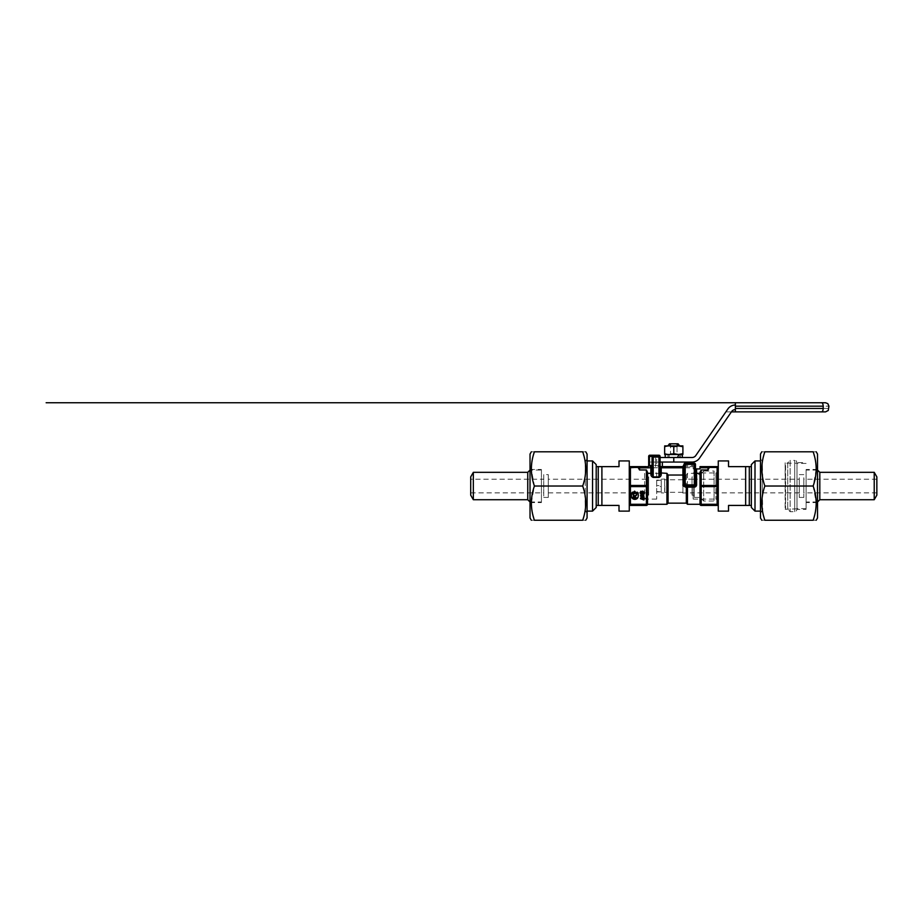 <?xml version="1.0" encoding="UTF-8"?>
<svg xmlns="http://www.w3.org/2000/svg" width="923" height="923" viewBox="0 0 923 923"><rect width="100%" height="100%" fill="white"/><g stroke="black" fill="none" stroke-linecap="round" stroke-linejoin="round"><path stroke-width="0.69" stroke-dasharray="4.62 3.46" d="M592.543 511.123L592.543 460.935M587.074 459.135L587.074 512.923L587.074 459.135L585.274 460.935L585.274 511.123L585.274 460.935L587.074 460.935M541.432 471.699L541.432 502.574L541.432 471.699M541.432 470.061L541.432 501.997L541.432 470.061L530.021 470.061L530.021 501.997L530.021 470.061M530.021 471.699L530.021 502.574L530.021 471.699M596.2 507.477L596.2 464.581M587.074 517.976L587.074 454.081M530.021 517.976L530.021 454.081M596.2 505.423L619.01 505.423L619.01 511.123M596.2 466.634L619.01 466.634L619.01 460.935M527.748 499.724L527.748 472.334M583.29 518.38L582.69 520.249C586.716 520.249 586.716 520.249 582.69 520.249L534.405 520.249C530.39 520.249 530.39 520.249 534.405 520.249M585.032 477.006L582.69 486.029L584.974 494.716L585.274 509.715M585.032 511.238L584.905 511.896M584.882 512.023L584.074 515.622M583.994 515.899L583.451 517.838M582.875 452.339L583.29 453.678M583.924 455.881L584.167 456.816M584.374 457.646L584.744 459.354M584.755 459.389L584.928 460.289M584.986 460.554L585.124 461.419M585.205 461.892L585.124 476.418M582.69 451.797C586.716 451.797 586.716 451.797 582.69 451.797L534.405 451.797C530.39 451.797 530.39 451.797 534.405 451.797L533.875 453.435M531.348 502.574L534.405 486.029L531.348 469.415M531.348 469.161L531.348 468.423M531.348 467.984L531.371 467.384M531.383 466.934L531.429 466.219M531.429 466.196L531.821 462.354M532.063 460.819L533.021 456.435M533.102 456.158L533.644 454.22M534.221 519.718L533.806 518.38M533.171 516.176L532.929 515.242M532.721 514.411L532.352 512.703M532.34 512.669L532.167 511.769M532.11 511.504L531.971 510.638M531.752 509.184L531.66 508.446M531.544 507.327L531.463 506.427M531.463 506.404L531.417 505.642M531.348 503.393L531.348 502.643M601.9 505.423L601.9 466.634M473.337 499.724L473.337 472.334M582.69 486.029L534.405 486.029M629.278 511.123L629.278 460.935M470.707 495.155L470.707 476.903M629.278 504.281L629.278 467.776L629.278 504.281L630.421 504.858L630.421 486.029L629.278 486.029L646.4 485.463L646.4 469.969L639.547 469.969L638.404 467.776A1.142 1.142 0 0 1 639.547 466.634L629.278 467.776A1.142 1.142 0 0 1 630.421 466.634L630.421 467.776L646.4 467.776L630.421 467.776L630.421 504.858L646.4 504.858L646.4 486.029L630.421 486.029M470.707 479.187L470.707 492.87L470.707 479.187L543.716 479.187L543.716 492.87L543.716 479.187M660.083 473.337L647.531 473.337L647.531 472.241L647.531 504.281A1.142 1.142 0 0 1 646.4 505.423L630.421 504.858M543.716 474.618L543.716 497.439L543.716 474.618L548.285 474.618L548.285 497.439L548.285 474.618M643.977 491.878L643.019 492.663L643.631 491.89L642.789 491.371L642.304 492.605L640.539 492.374L640.539 491.174M642.985 492.351L643.631 491.89M642.789 491.936L642.016 491.89M635.682 491.636L635.682 492.744L633.974 493.263L633.974 491.128M634.655 491.128L634.655 492.213M638.243 495.443A6.842 5.93 0 0 1 638.012 496.689A3.3 2.861 0 0 1 631.644 496.689A6.842 5.93 0 0 1 631.413 495.443M633.766 492.19A4.28 3.704 180 0 0 633.12 494.151A1.708 1.477 180 0 0 633.132 494.37M636.524 494.37A1.708 1.477 180 0 0 636.535 494.151A4.28 3.704 180 0 0 635.889 492.19M643.931 499.401L640.516 498.132M643.216 497.335L643.931 497.128M643.931 497.497L642.893 497.774M643.931 497.082L642.373 496.205L641.439 496.897L640.504 494.947M642.177 494.947L643.1 494.947M643.931 495.259L642.408 495.27L643.216 496.355M643.919 493.586L643.1 493.597M643.1 494.647L640.493 493.297M642.72 493.863L642.72 492.963M647.531 495.155L647.531 504.281A1.142 1.142 0 0 1 646.4 505.423L646.4 486.029M634.101 467.776L634.101 466.634L639.997 466.634L639.997 467.776L637.008 467.776L639.997 467.776L639.997 466.634L634.101 466.634L634.101 467.776L637.008 467.776L634.101 467.776L634.101 466.634L639.097 466.634L639.12 467.776L634.101 467.776L639.997 467.776L634.101 467.776L639.997 467.776L639.097 467.776L639.097 466.634L646.4 466.634L646.4 467.776L646.4 466.634L638.566 467.2M638.243 467.776L634.193 467.776L639.258 467.776L639.258 466.634L634.193 466.634L639.904 466.634L638.243 466.634L639.258 466.634L639.258 467.776L638.266 467.776L638.243 466.634L638.266 467.776M649.815 466.634L649.815 462.065L648.673 462.065L648.673 457.508L649.815 457.508L649.815 456.366L648.673 456.366L648.673 465.492A1.142 1.142 0 0 1 647.531 466.634A1.142 1.142 0 0 0 648.673 465.492L655.561 465.492L655.561 462.065L660.083 462.065L660.083 457.508L649.815 457.508L649.815 462.065L655.561 462.065L655.561 456.366L649.815 456.366L649.815 455.224L658.941 455.224A1.142 1.142 0 0 1 660.083 456.366L660.083 465.492A1.142 1.142 0 0 0 661.226 466.634L693.173 466.634L693.173 467.776L638.404 467.776A1.142 1.142 0 0 1 639.547 466.634L639.904 467.776L634.193 467.776L639.904 467.776L639.904 466.634L634.193 466.634L634.193 467.776L634.193 466.634M684.047 475.045L686.32 475.045L687.462 473.337L700.015 473.337L701.157 469.969L707.999 469.969L709.141 467.776L700.015 467.776L700.015 466.634M661.226 473.337L666.925 473.337L668.067 475.045L682.905 475.045M647.531 472.241L646.4 469.969M693.173 467.776L693.173 468.919L700.015 468.919L700.015 467.776M642.304 492.605L642.304 493.182M640.539 492.374L640.539 492.951M634.655 492.744L634.655 493.828M642.373 496.205L642.373 496.782M640.493 493.54L640.493 494.117M683.712 466.3A1.142 1.142 90 0 0 684.047 465.492L693.173 465.492L693.173 466.634L682.905 466.634M639.547 469.969L639.547 466.634L646.4 466.634M677.39 466.634L682.974 466.634M634.874 467.776L634.874 466.634L634.874 467.776M636.628 467.776L636.628 466.634L636.628 467.776M639.997 466.634L634.101 466.634L639.997 466.634L639.997 467.776M639.166 467.776L639.166 466.634L639.166 467.776M639.904 467.776L639.904 466.634L639.904 467.776M634.747 467.776L639.351 467.776L634.747 467.776L634.747 466.634L639.351 466.634L634.747 466.634L639.351 466.634L634.747 466.634L634.747 467.776L639.351 467.776L639.351 466.634L639.351 467.776L634.747 467.776L634.747 466.634M637.897 467.776L637.897 466.634M638.093 467.776L638.093 466.634M635.751 467.776L635.751 466.634M635.924 467.776L635.924 466.634M708.991 467.2L709.141 467.776A1.142 1.142 0 0 0 707.999 466.634L717.125 466.634L717.125 467.776L701.157 467.776L717.125 467.776L717.125 466.634A1.142 1.142 0 0 1 718.267 467.776L718.267 486.029L718.267 467.776L708.991 467.2M701.157 469.969L701.157 485.463L718.267 486.029L718.267 501.362L718.267 486.029L701.157 486.594L701.157 504.858L718.267 504.281L718.267 486.029L718.267 504.281A1.142 1.142 0 0 1 717.125 505.423L701.157 505.423A1.142 1.142 0 0 1 700.015 504.281L700.015 473.337M686.32 475.045L686.32 487.171M668.067 475.045L668.067 486.029M647.531 473.337L647.531 476.903M693.173 465.492L693.173 468.919L695.457 468.919L695.457 484.887L694.315 486.029L685.189 486.029L684.047 484.887L684.047 467.776M548.285 479.187L548.285 492.87L548.285 479.187L648.673 479.187L648.673 492.87L648.673 479.187M655.561 466.634L655.561 465.492L660.083 465.492L660.083 473.534M677.39 462.065L662.368 462.065L677.39 462.065M635.532 466.634L638.52 466.634L635.52 466.634L635.532 467.776L638.508 467.776L635.532 467.776L635.52 466.634M694.315 468.919L694.315 464.35L695.457 464.35L695.457 468.919M705.899 467.776L705.899 466.634L701.422 466.634L701.422 467.776L701.422 466.634L701.399 467.776L707.133 467.776L701.422 467.776L707.133 467.776L701.422 467.776L701.399 466.634L707.226 466.634L701.399 466.634L707.226 466.634L701.399 466.634L707.226 466.634L707.226 467.776L701.399 467.776L707.226 467.776L707.226 466.634M632.913 497.22A1.269 1.108 180 0 1 634.147 495.836A1.269 1.108 180 0 1 635.382 497.185L635.382 497.255M636.385 498.016A0.681 0.588 180 0 0 636.882 497.439L633.651 497.22M636.882 497.439L636.882 498.016M640.874 498.882L642.523 497.878L642.523 499.274M640.874 498.305L642.05 498.582M642.523 497.878L642.523 498.455M642.016 495.963L641.439 496.562L642.016 495.27L640.885 495.27M642.72 493.597L641.173 493.597L642.327 494.163M655.526 462.065L648.673 462.065L648.673 457.508L655.526 457.508L655.526 462.065L692.031 462.065A9.126 9.126 0 0 0 699.542 458.12L731.627 411.566A4.569 4.569 0 0 1 735.377 409.593L735.377 405.024L735.377 409.593M637.285 467.776L637.285 466.634L637.285 467.776M639.351 467.776L639.351 466.634M638.508 467.776L638.508 466.634M638.52 467.776L635.52 467.776L638.52 467.776L638.52 466.634M701.157 466.634L701.157 467.776L701.157 466.634M685.189 463.208L694.315 463.208L694.315 464.35L685.189 464.35L685.189 466.634L685.189 463.208L685.189 464.35L684.047 464.35M648.673 476.903L648.673 495.155L648.673 476.903L646.4 476.903L646.4 495.155L646.4 476.903M660.799 466.634A1.142 0.923 -90 0 1 659.876 465.492L660.083 456.366A1.142 1.142 0 0 0 658.941 455.224A1.142 0.923 -90 0 1 659.876 456.366L656.691 456.366A1.142 1.142 90 0 0 655.561 455.224L655.561 456.366L656.691 456.366L656.691 465.492A1.142 1.142 -90 0 0 657.834 466.634M655.526 457.508L692.031 457.508A4.569 4.569 0 0 0 695.792 455.535L727.866 408.981A9.126 9.126 0 0 1 735.377 405.024M716.086 467.776L710.352 467.776L716.086 467.776L713.41 467.776L716.086 467.776L716.086 466.634L710.375 466.634L716.179 466.634L710.352 466.634L716.086 466.634L713.41 466.634L716.086 466.634L716.086 467.776M715.983 486.029L715.983 472.968L715.983 486.029M679.12 457.508L665.218 457.508L679.12 457.508L680.539 454.774L665.218 454.774L682.328 454.774L679.005 454.774L677.817 457.508M669.21 457.508L678.336 457.508L669.21 457.508L669.21 454.612C667.698 454.612 667.698 454.612 669.21 454.612C667.698 454.612 667.698 454.612 669.21 454.612L669.21 457.508M678.336 457.508L679.478 457.508L678.336 457.508L678.336 454.612L678.336 457.508M735.377 411.877L735.377 402.751M713.398 467.776L713.41 466.634M710.375 467.776L710.375 466.634L714.183 466.634L710.375 466.634L712.879 466.634L710.375 466.634L712.879 466.634L710.375 466.634L710.375 467.776L710.375 466.634M712.718 467.776L712.718 466.634L712.718 467.776M716.179 467.776L716.179 466.634M711.771 467.776L711.771 466.634M711.829 467.776L711.829 466.634M711.206 467.776L711.206 466.634M710.929 467.776L710.929 466.634M713.144 467.776L713.144 466.634M712.383 467.776L712.383 466.634M702.888 467.776L702.888 466.634L702.865 467.776M703.003 467.776L703.003 466.634M704.041 467.776L704.041 466.634L706.649 466.634L704.041 466.634L704.041 467.776L706.649 467.776L706.649 466.634L706.649 467.776L704.041 467.776M705.622 467.776L705.622 466.634M705.53 467.776L705.53 466.634M704.353 467.776L704.353 466.634M704.434 467.776L704.434 466.634M703.811 467.776L703.811 466.634M703.822 467.776L703.822 466.634M701.976 467.776L701.976 466.634L701.976 467.776M702.818 467.776L702.818 466.634M702.253 467.776L702.253 466.634M704.191 467.776L704.191 466.634M703.43 467.776L703.43 466.634M702.645 466.634L707.133 466.634L702.645 466.634L702.645 467.776M707.133 466.634L707.133 467.776L707.133 466.634L707.133 467.776L707.133 466.634L707.133 467.776L707.133 466.634L701.422 466.634L705.899 466.634M701.422 467.776L701.422 466.634L701.422 467.776M704.814 467.776L704.814 466.634L704.814 467.776M701.538 467.776L701.538 466.634M713.167 467.776L713.167 466.634L713.167 467.776M711.022 467.776L711.022 466.634L711.022 467.776M711.033 467.776L711.033 466.634M712.879 467.776L712.879 466.634L712.879 467.776M693.173 486.029L693.173 499.089L693.173 486.029M646.4 474.664L646.4 497.393L646.4 474.664L644.692 472.968L644.692 499.089L646.4 497.393M677.009 457.508L678.474 454.774L680.539 454.774M679.882 457.508L681.116 454.774M678.336 445.647L677.02 446.778L670.525 446.778L669.21 445.797L670.525 446.778L670.525 453.631L670.525 446.778L677.02 446.778L677.02 453.631L678.336 454.612C679.847 454.612 679.847 454.612 678.336 454.612C679.847 454.612 679.847 454.612 678.336 454.612L677.02 453.631L677.02 446.778L678.336 445.797L678.082 444.978M678.336 445.186C679.847 445.186 679.847 445.186 678.336 445.186L676.432 443.813L671.113 443.813L669.21 445.647M669.21 454.612L670.525 453.631L669.21 454.612M821.505 411.877C822.508 411.75 823.074 410.608 823.201 408.451L823.201 406.166L735.377 406.166M821.505 402.751C822.508 402.866 823.074 404.009 823.201 406.166C830.804 406.166 830.804 406.166 823.201 406.166M715.602 467.776L712.994 467.776L714.229 467.776L714.229 466.634L712.994 466.634L715.602 466.634L714.229 466.634L714.229 467.776L715.602 467.776L715.602 466.634M704.134 466.634L702.103 466.634L704.134 466.634L704.134 467.776L704.134 466.634M644.692 486.029L644.692 472.968L656.668 472.968L656.668 499.089L656.668 472.968M665.102 454.774L682.443 454.774M668.067 457.508L668.067 454.612L679.628 454.774L679.593 457.508M667.917 454.774L679.478 454.612L679.478 457.508M670.525 453.631L677.02 453.631L670.525 453.631M678.336 445.797C679.847 445.797 679.847 445.797 678.336 445.797C679.847 445.797 679.847 445.797 678.336 445.797M669.21 445.797C667.698 445.797 667.698 445.797 669.21 445.797C667.698 445.797 667.698 445.797 669.21 445.797M673.778 445.647L667.917 445.647L673.778 445.647M669.21 445.186C667.698 445.186 667.698 445.186 669.21 445.186M669.44 443.813L671.113 443.813M676.432 443.813L678.117 443.813M712.994 467.776L712.994 466.634M702.103 467.776L704.134 467.776L702.103 467.776L702.103 466.634L702.103 467.776M682.905 486.029C682.905 477.203 682.905 477.203 682.905 486.029C682.905 477.203 682.905 477.203 682.905 486.029C682.905 494.855 682.905 494.855 682.905 486.029C682.905 494.855 682.905 494.855 682.905 486.029L682.905 492.305L682.905 486.029M678.336 454.508L673.778 453.689C670.733 454.762 667.687 454.762 664.652 453.689L664.652 446.72C667.687 445.647 670.733 445.647 673.778 446.72L678.197 445.901M682.905 446.72L682.593 453.793M681.012 454.208L678.832 454.497M682.443 445.647L665.102 445.647M682.755 486.029L682.905 479.66M656.668 486.467L656.668 480.122L656.668 486.467L661.226 486.467L661.226 491.936L656.668 491.936M673.778 453.689L673.778 446.72M678.393 445.901L679.582 445.971M679.605 445.971L682.235 446.513M682.905 492.397L682.755 493.02L693.173 492.87M661.226 491.936L656.668 491.498M661.226 491.498L661.226 485.59L656.668 485.59M661.226 485.59L661.226 480.122L656.668 480.122M661.226 480.122L656.668 480.56M661.226 480.56L661.226 486.467M661.226 486.029L661.226 492.87L661.226 486.029M664.652 486.029L664.652 479.187L664.652 486.029M664.652 492.397L664.652 479.66M664.802 486.029L664.802 493.02L661.226 492.87M817.524 454.081L817.524 517.976M806.114 486.029L806.114 509.415L806.114 486.029M806.114 474.41L806.114 501.997L806.114 474.41M817.524 474.41L817.524 501.997L817.524 474.41M813.151 451.809L813.151 451.809C817.167 451.797 817.167 451.797 813.151 451.797L764.855 451.797C760.84 451.797 760.84 451.797 764.855 451.797L764.256 453.678M813.244 452.074L813.844 453.978M813.913 454.22L814.074 454.797M814.294 455.581L815.194 459.296M815.217 459.435L816.024 464.811M816.059 465.204L816.186 467.384M816.209 468.665L816.209 469.415M816.209 469.484L813.151 486.029L816.209 502.643M764.855 520.249L764.855 520.249C760.84 520.249 760.84 520.249 764.855 520.249L813.151 520.249C817.167 520.249 817.167 520.249 813.151 520.249L813.751 518.38M816.209 502.897L816.209 503.635M816.197 504.073L815.724 509.704M815.482 511.238L815.367 511.896M815.344 512.023L814.524 515.622M814.455 515.899L813.913 517.838M819.809 472.334L819.809 499.724M762.525 495.051L764.855 486.029L762.813 478.529M762.79 478.391L762.283 462.342M762.525 460.819L762.64 460.162M762.663 460.035L763.483 456.435M763.552 456.158L764.094 454.22M764.855 486.029L813.151 486.029M764.763 519.984L764.163 518.08M764.094 517.838L763.932 517.261M763.702 516.476L762.813 512.761M762.79 512.623L762.421 495.639M874.219 472.334L874.219 499.724M760.483 454.081L760.483 517.976M876.85 476.903L876.85 495.155M760.483 486.029L760.483 512.923L760.483 486.029M876.85 481.045L876.85 492.87L876.85 481.045M760.483 459.135L762.283 460.935L762.283 511.123L762.283 460.935L760.483 460.935M803.829 481.045L803.829 492.87L803.829 481.045M755.002 460.935L755.002 511.123M803.829 477.722L803.829 497.439L803.829 477.722M751.357 464.581L751.357 507.477M799.272 477.722L799.272 497.439L799.272 477.722M751.357 505.423L728.535 505.423L728.535 511.123M751.357 466.634L745.646 466.634L745.646 505.423M799.272 479.187L799.272 492.87L799.272 479.187L692.031 479.187L692.031 492.87L692.031 479.187M745.646 466.634L728.535 466.634L728.535 460.935M718.267 460.935L718.267 511.123M692.031 476.903L692.031 495.155L692.031 476.903L694.315 476.903L694.315 495.155L694.315 476.903M718.267 470.58L718.267 501.477L718.267 470.58C718.129 471.988 717.356 472.749 715.936 472.864L715.936 499.193L715.936 472.864L714.09 471.018L714.09 501.039L714.09 471.018L703.672 471.018L703.672 501.039L703.672 471.018L700.061 474.618L700.061 497.439L700.061 474.618L694.315 474.618L694.315 497.439L694.315 474.618M796.987 463.208L796.987 508.85L796.987 463.208L785.577 463.208L785.577 508.85L785.15 462.781L785.15 509.277L785.15 462.781L787.723 462.781L787.723 509.277L787.723 462.781L790.146 460.358L790.146 511.7L790.146 460.358L794.703 460.358L794.703 511.7L794.703 460.358C795.372 460.75 795.972 459.608 796.987 462.642L796.987 509.415L796.987 462.642L806.114 462.642M796.987 469.588L796.987 508.619L796.987 469.588M806.114 469.588L806.114 508.619L806.114 469.588M598.254 505.423L598.254 466.634M629.278 467.776A1.142 1.142 0 0 1 630.421 466.634M646.4 486.594L646.4 485.463L647.531 486.029L646.4 486.594L630.421 486.594M707.999 469.969L707.999 466.634M646.4 504.858L647.531 504.281M637.124 467.776L637.124 466.634L637.124 467.776M637.055 467.776L637.055 466.634L637.02 467.776M639.097 467.776L639.097 466.634L639.12 467.776M637.008 467.776L637.008 466.634L637.008 467.776M718.267 504.281A1.142 1.142 0 0 1 717.125 505.423L717.125 466.634M700.015 486.029L701.157 485.463L701.157 486.594L700.015 486.029M687.462 473.337L687.462 487.102M666.925 486.029L666.925 473.337M634.147 497.439L634.147 498.016M641.577 498.132L641.577 498.708M637.135 467.776L637.135 466.634L637.135 467.776M635.716 467.776L635.716 466.634L635.716 467.776M700.015 504.281L701.157 505.423A1.142 1.142 0 0 1 700.015 504.281M711.552 467.776L711.552 466.634M705.437 467.776L705.437 466.634L705.449 467.776M705.276 467.776L705.276 466.634L705.276 467.776M704.457 467.776L704.457 466.634M702.599 467.776L702.599 466.634M703.072 467.776L703.072 466.634L703.095 467.776M714.54 467.776L714.54 466.634L714.54 467.776M714.183 467.776L714.183 466.634L714.183 467.776M711.956 467.776L711.956 466.634L711.956 467.776M711.714 467.776L711.714 466.634L711.714 467.776M735.377 408.451L823.201 408.451C830.804 408.451 830.804 408.451 823.201 408.451M714.275 467.776L714.275 466.634M705.322 467.776L705.322 466.634M749.303 466.634L749.303 505.423M587.074 512.923L585.274 511.123L587.074 511.123M530.021 502.574L541.432 502.574M530.021 469.484L541.432 469.484M530.021 501.997L541.432 501.997M470.707 492.87L543.716 492.87M543.716 497.439L548.285 497.439M548.285 492.87L648.673 492.87M632.866 496.932L632.866 497.509M635.416 496.932L635.416 497.509M693.173 499.089L715.983 499.089L718.267 501.362M693.173 472.968L715.983 472.968L718.267 470.695M646.4 495.155L648.673 495.155M667.952 454.774L667.952 457.508M731.408 411.877L725.87 411.877L731.408 411.877M693.173 479.187L682.755 479.037M656.668 499.089L644.692 499.089M682.905 492.305L664.652 492.305M682.905 479.752L664.652 479.752M661.226 479.187L664.802 479.037M817.524 469.484L806.114 469.484M817.524 502.574L806.114 502.574M817.524 470.061L806.114 470.061M817.524 501.997L806.114 501.997M760.483 511.123L762.283 511.123L760.483 512.923M876.85 479.187L803.829 479.187M876.85 492.87L803.829 492.87M803.829 474.618L799.272 474.618M803.829 497.439L799.272 497.439M799.272 492.87L692.031 492.87M694.315 495.155L692.031 495.155M694.315 497.439L700.061 497.439L703.672 501.039L714.09 501.039L715.936 499.193C716.652 499.701 717.009 498.166 718.267 501.477M796.987 508.85L785.15 509.277L787.723 509.277L790.146 511.7L794.703 511.7C795.534 512.057 796.295 511.296 796.987 509.415L806.114 509.415M806.114 463.438L796.987 463.438M806.114 508.619L796.987 508.619"/><path stroke-width="1.38" d="M587.074 460.935L592.543 460.935L592.543 511.123L587.074 511.123M592.543 460.935L596.2 464.581L596.2 507.477L592.543 511.123M585.747 451.797L587.074 454.081L587.074 517.976L585.747 520.249M531.348 451.797L530.021 454.081L530.021 517.976L531.348 520.249M596.2 505.423L619.01 505.423L619.01 511.123L629.278 511.123L629.278 460.935L619.01 460.935L619.01 466.634L601.9 466.634L601.9 505.423M596.2 466.634L601.9 466.634M473.337 472.334L473.337 499.724L470.707 495.155L470.707 476.903L473.337 472.334L527.748 472.334L530.021 470.061M527.748 472.334L527.748 499.724L530.021 501.997M582.69 451.797C586.716 451.797 586.716 451.797 582.69 451.797L534.405 451.797C530.39 451.797 530.39 451.797 534.405 451.797C530.39 463.208 530.39 474.618 534.405 486.029C530.39 497.439 530.39 508.85 534.405 520.249C530.39 520.249 530.39 520.249 534.405 520.249L582.69 520.249C586.716 520.249 586.716 520.249 582.69 520.249C586.716 508.85 586.716 497.439 582.69 486.029C586.716 474.618 586.716 463.208 582.69 451.797L582.875 452.339M585.124 510.638L585.032 511.238M583.29 453.678L583.924 455.881M584.167 456.816L584.374 457.646M585.124 476.418L585.032 477.006M531.971 461.419L532.063 460.819M533.644 454.22L533.875 453.435M533.806 518.38L533.171 516.176M532.929 515.242L532.721 514.411M582.69 486.029L534.405 486.029M629.278 504.281A1.142 1.142 0 0 0 630.421 505.423L630.421 486.594L646.4 486.594L646.4 504.858L629.278 504.281A1.142 1.142 0 0 0 630.421 505.423A1.142 1.142 0 0 1 629.278 504.281A1.142 1.142 0 0 0 630.421 505.423L646.4 505.423A1.142 1.142 0 0 0 647.531 504.281L647.531 472.241L646.4 469.969L639.547 469.969L638.404 467.984L650.865 467.776L650.865 473.337L647.531 473.337L647.531 472.241M646.4 466.634L630.421 466.634A1.142 1.142 0 0 0 629.278 467.776L638.566 467.2M630.421 504.281L646.4 504.281M640.943 492.144L640.943 491.174L641.647 492.236M641.647 491.809L642.754 491.048L643.977 492.455L642.754 491.624L641.866 492.836L640.943 492.709M643.1 494.163L643.1 495.213L643.919 493.286L642.72 492.963L643.977 491.878M642.016 491.89L642.35 492.894L642.789 491.936L643.631 492.455L642.985 492.917M633.974 491.694L634.655 491.128L633.974 493.828L635.682 493.309L635.682 492.213L634.655 491.694M634.655 491.636L635.682 492.213M637.332 492.19L635.889 492.767L637.332 492.19A6.842 5.93 0 0 1 638.255 495.155A6.842 5.93 0 0 1 638.243 495.443M631.413 495.443A6.842 5.93 0 0 1 631.401 495.155A6.842 5.93 0 0 1 632.324 492.19L633.766 492.19L632.324 492.767A6.842 5.93 180 0 0 631.401 495.732A6.842 5.93 180 0 0 631.644 497.255A3.3 2.861 180 0 0 638.012 497.255A6.842 5.93 180 0 0 638.255 495.732A6.842 5.93 180 0 0 637.332 492.767M633.132 494.37A1.708 1.477 180 0 0 636.524 494.37M642.904 498.801L643.931 499.066L643.931 499.978L642.904 499.366L642.893 498.351L642.904 499.366M642.893 498.351L643.931 498.062L643.931 497.128L640.516 498.132L643.216 497.335M643.1 494.947L642.177 494.947M642.408 495.639L643.931 496.678L643.931 497.659L642.408 496.205L643.931 495.836M642.72 493.54L640.493 493.874L642.72 493.297M646.4 469.969L646.4 485.463L630.421 485.463L629.278 486.029L630.421 486.594L630.421 466.634L639.547 466.634A1.142 1.142 0 0 0 638.404 467.776A1.142 1.142 0 0 1 639.547 466.634L639.547 469.969M684.047 474.63L682.905 475.045L684.047 475.045M660.083 473.337L661.226 473.337L661.226 467.776L682.905 467.776L682.905 475.045L668.067 475.045L668.067 503.139L686.32 503.139L686.32 487.171L694.315 487.102C695.665 486.998 696.427 486.283 696.588 484.956L694.315 486.029A1.142 1.142 0 0 0 695.457 484.887L695.457 464.35A1.142 1.142 0 0 0 694.315 463.208A1.142 1.142 0 0 1 695.457 464.35A1.142 1.142 0 0 0 694.315 463.208L685.189 463.208A1.142 1.142 0 0 0 684.047 464.35L684.047 484.887A1.142 1.142 0 0 0 685.189 486.029L694.315 486.029A1.142 1.142 0 0 0 695.457 484.887L694.315 484.887L694.315 487.102M642.016 492.455L642.789 491.936M640.539 491.74L640.539 492.951L642.35 492.894M632.324 492.19L632.324 492.767M635.889 492.767A4.28 3.704 0 0 1 636.535 494.716A1.708 1.477 0 0 1 633.12 494.716A4.28 3.704 0 0 1 633.766 492.767M640.516 498.697L643.931 499.978M643.931 498.062L642.373 496.782L641.439 497.462L640.504 495.524M643.931 496.678L643.931 497.255M643.919 493.286L643.1 493.863M640.493 493.874L643.1 495.213M647.531 476.903L647.531 473.337M650.83 473.337L650.923 474.422C650.911 475.806 651.673 476.81 653.207 477.433L651.996 472.888L650.865 473.337M650.45 466.634L650.865 467.776L651.996 467.776L651.557 465.492A1.142 1.108 -90 0 1 650.45 466.634M668.067 475.045L666.925 473.337L660.083 472.888M658.941 477.433C660.545 476.764 661.295 475.703 661.226 474.272A1.142 0.738 0 0 1 660.083 473.534L658.941 476.903L653.207 476.903L653.207 456.366L658.941 456.366L658.941 477.433L653.207 477.433M660.083 467.776L661.226 467.776L661.226 466.634L682.905 466.634L682.905 467.776L684.047 467.776L684.047 465.504A1.142 1.142 0 0 1 682.905 466.634L684.047 464.35A1.142 1.142 0 0 1 685.189 463.208A1.142 1.142 0 0 0 684.047 464.35L694.315 464.35L694.315 484.887L684.047 484.887A1.142 1.142 0 0 0 685.189 486.029L685.189 462.065M682.974 466.634L677.39 466.634M700.015 473.337L696.588 473.337L696.588 468.919L695.457 468.919M686.32 487.171L685.489 486.029M682.905 475.045L683.205 486.029L686.32 487.102M700.015 466.634L707.999 466.634L700.015 466.634L700.015 468.919L696.588 468.919M666.925 473.337L666.925 504.281L647.531 504.281L646.4 505.423A1.142 1.142 0 0 0 647.531 504.281L647.531 495.155M634.147 498.605A1.269 1.108 0 0 1 634.147 496.401A1.269 1.108 0 0 1 635.382 497.762L636.882 498.016A0.681 0.588 0 0 1 636.201 498.605L634.147 498.605L636.201 498.039A0.681 0.588 180 0 0 636.385 498.016M642.523 499.274L640.874 498.882L642.523 498.455L642.523 499.274M642.016 496.528L640.885 496.609L640.885 495.836L642.016 495.836L641.439 497.128L642.016 495.963M642.72 494.163L642.72 494.924L641.173 494.163L642.72 494.163M660.083 473.534L660.083 456.366L658.941 456.366L658.941 455.224L653.207 455.224L653.207 456.366L652.065 456.366A1.142 1.142 -90 0 1 653.207 455.224L649.815 455.224A1.142 0.923 90 0 0 648.892 456.366L652.065 456.366L652.065 473.707A1.142 0.727 -3 0 1 650.923 474.422M649.815 455.224A1.142 1.142 0 0 0 648.673 456.366A1.142 1.142 0 0 1 649.815 455.224A1.142 1.142 0 0 0 648.673 456.366L648.673 465.492A1.142 1.142 0 0 1 647.531 466.634M683.712 466.3A1.142 1.142 90 0 1 682.905 466.634M700.015 467.776L709.141 467.776L707.999 469.969L701.157 469.969L700.015 472.241L700.015 504.281A1.142 1.142 0 0 0 701.157 505.423L717.125 505.423A1.142 1.142 0 0 0 718.267 504.281L700.015 504.281A1.142 1.142 0 0 0 701.157 505.423L701.157 485.463L700.015 486.029L701.157 486.594L717.125 486.594L717.125 505.423A1.142 1.142 0 0 0 718.267 504.281M695.457 472.888L696.588 473.337L696.588 484.956M684.07 485.129L682.905 484.956M632.913 497.22A1.269 1.108 180 0 0 634.147 498.039M634.736 497.185L635.359 497.185M633.651 497.22L634.655 497.255M640.885 495.836L641.439 496.562M661.226 466.634A1.142 1.142 0 0 1 660.083 465.492A1.142 1.142 0 0 0 661.226 466.634M735.377 409.593A4.569 4.569 0 0 0 731.627 411.566L699.542 458.12A9.126 9.126 0 0 1 692.031 462.065L660.083 462.065M718.267 467.776A1.142 1.142 0 0 0 717.125 466.634L718.267 467.776A1.142 1.142 0 0 0 717.125 466.634L707.999 466.634A1.142 1.142 0 0 1 709.141 467.776L708.991 467.2L717.125 467.2L717.125 485.463L701.157 485.463L701.157 469.969M658.941 455.224A1.142 1.142 0 0 1 660.083 456.366A1.142 1.142 0 0 0 658.941 455.224M673.778 462.065L673.778 457.508L692.031 457.508A4.569 4.569 0 0 0 695.792 455.535L727.866 408.981A9.126 9.126 0 0 1 735.377 405.024M673.778 457.508L660.083 457.508M735.377 402.751L821.505 402.751L735.377 402.751L735.377 411.877L821.505 411.877L735.377 411.877M669.21 445.647L671.113 443.813L676.432 443.813L678.336 445.647M821.505 411.877C826.8 411.877 826.8 411.877 821.505 411.877C822.508 411.75 823.074 410.608 823.201 408.451L823.201 406.166C830.804 406.166 830.804 406.166 823.201 406.166C823.074 404.009 822.508 402.866 821.505 402.751C826.8 402.751 826.8 402.751 821.505 402.751M682.905 454.508L664.652 454.508M669.21 445.186C667.698 445.186 667.698 445.186 669.21 445.186M671.113 443.813L669.44 443.813L668.067 445.647M679.478 445.647L678.117 443.813L676.432 443.813M678.336 445.186C679.847 445.186 679.847 445.186 678.336 445.186M678.336 454.508L682.905 453.689C682.905 454.785 682.905 454.785 682.905 453.689C682.905 454.785 682.905 454.785 682.905 453.689L682.905 446.72L678.336 445.901L673.778 446.72C670.733 445.624 667.687 445.624 664.652 446.72C664.652 445.624 664.652 445.624 664.652 446.72C664.652 445.624 664.652 445.624 664.652 446.72L664.652 453.689C667.687 454.785 670.733 454.785 673.778 453.689L678.832 454.497M664.652 453.689C664.652 454.785 664.652 454.785 664.652 453.689C664.652 454.785 664.652 454.785 664.652 453.689M664.652 445.901L682.905 445.901M673.778 453.689L673.778 446.72M682.708 446.651L682.905 446.72C682.905 445.624 682.905 445.624 682.905 446.72C682.905 445.624 682.905 445.624 682.905 446.72M816.209 520.249L817.524 517.976L817.524 454.081L816.209 451.797M813.151 451.797L764.855 451.797C760.84 451.797 760.84 451.797 764.855 451.797C760.84 463.208 760.84 474.618 764.855 486.029C760.84 497.439 760.84 508.85 764.855 520.249L813.151 520.249C817.167 520.249 817.167 520.249 813.151 520.249C817.167 508.85 817.167 497.439 813.151 486.029C817.167 474.618 817.167 463.208 813.151 451.797C817.167 451.797 817.167 451.797 813.151 451.797L813.244 452.074M814.074 454.797L814.294 455.581M815.586 510.638L815.482 511.238M874.219 499.724L874.219 472.334L876.85 476.903L876.85 495.155L874.219 499.724L819.809 499.724L819.809 472.334L817.524 470.061M762.421 461.419L762.525 460.819M764.855 486.029L813.151 486.029M764.855 520.249C760.84 520.249 760.84 520.249 764.855 520.249L764.763 519.984M763.932 517.261L763.702 516.476M762.421 495.639L762.525 495.051M761.798 520.249L760.483 517.976L760.483 454.081L761.798 451.797M760.483 460.935L755.002 460.935L755.002 511.123L760.483 511.123M755.002 511.123L751.357 507.477L751.357 464.581L755.002 460.935M751.357 505.423L728.535 505.423L728.535 511.123L718.267 511.123L718.267 460.935L728.535 460.935L728.535 466.634L751.357 466.634M745.646 505.423L745.646 466.634M598.254 466.634L598.254 505.423M630.421 466.634A1.142 1.142 0 0 0 629.278 467.776M646.4 485.463L646.4 486.594L647.531 486.029L646.4 485.463M642.754 491.048L642.754 491.624M643.216 496.355L643.216 496.932M651.996 472.888L651.996 467.776M661.226 474.272L661.226 473.337M700.015 504.281L687.462 504.281L687.462 486.029M651.557 465.492L648.892 465.492L648.673 456.366M648.673 465.492L648.892 465.492A1.142 0.923 -90 0 1 647.969 466.634M709.141 467.776A1.142 1.142 0 0 0 707.999 466.634L707.999 469.969M685.189 487.102L685.189 486.029M694.315 463.208A1.142 1.142 0 0 1 695.457 464.35L694.315 464.35L694.315 463.208M718.267 486.029L717.125 485.463L717.125 486.594L718.267 486.029M823.201 408.451C830.804 408.451 830.804 408.451 823.201 408.451L735.377 408.451M735.377 406.166L823.201 406.166M749.303 505.423L749.303 466.634M473.337 499.724L527.748 499.724M638.255 495.155L638.255 495.732M631.401 495.155L631.401 495.732M687.462 504.281L686.32 503.139M666.925 504.281L668.067 503.139M662.368 462.065L662.368 466.634M633.559 496.932L633.559 497.509M634.736 496.932L634.736 497.509M665.218 454.774L665.218 457.508M682.328 454.774L682.328 457.508M820.559 402.751L46.15 402.751L825.566 402.751L827.816 403.639L828.935 406.166L828.277 410.458L825.566 411.877L731.408 411.877L820.559 411.877M819.809 499.724L817.524 501.997M874.219 472.334L819.809 472.334"/></g></svg>
